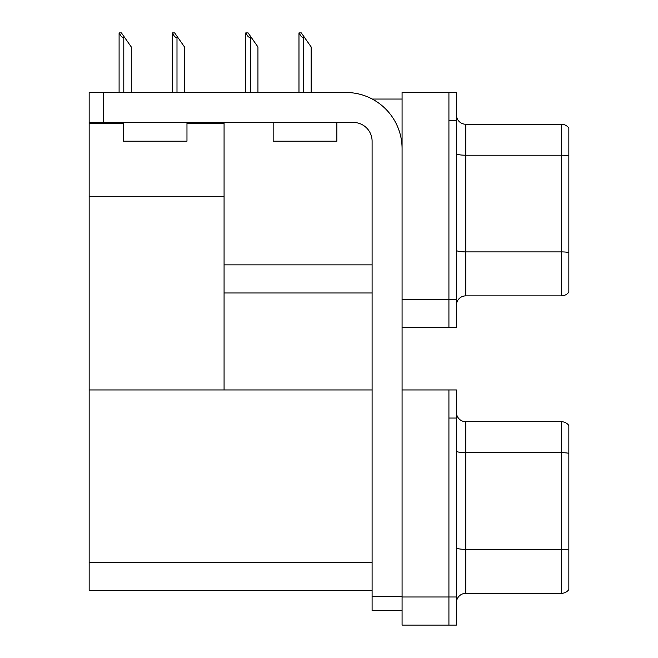 <?xml version="1.0" encoding="UTF-8"?>
<svg xmlns="http://www.w3.org/2000/svg" width="658" height="658" viewBox="0 0 658 658"><rect width="100%" height="100%" fill="white"/><g stroke="black" fill="none" stroke-linecap="round" stroke-linejoin="round"><path stroke-width="0.99" d="M372.214 99.045L402.079 99.045M372.099 264.87L224.074 264.87L224.074 196.29L89.159 196.29L89.159 92.482L103.216 92.482L103.216 122.462L353.362 122.462A18.737 18.737 0 0 1 372.099 141.207L372.099 596.526L402.079 596.526M448.92 389.947L448.92 625.1L456.413 625.1L456.413 389.947L402.079 389.947L402.079 92.482L448.92 92.482L448.92 327.643L402.079 327.643L402.079 299.538L448.92 299.538L448.92 327.643L456.413 327.643L456.413 299.538L448.92 299.538L448.92 120.595L456.413 120.595L456.413 299.538M224.074 292.974L372.099 292.974M186.971 123.219L224.074 123.219L224.074 122.462M224.074 123.219L224.074 389.947L89.159 389.947L89.159 196.29M89.159 123.219L123.26 123.219M402.079 327.643L402.079 625.1L448.92 625.1L448.92 418.052L456.413 418.052M372.099 590.432L89.159 590.432L89.159 389.947L372.099 389.947M456.413 305.246A9.368 9.368 0 0 1 465.782 295.878L561.348 295.878L561.348 124.247L465.782 124.247A9.368 9.368 0 0 1 456.413 114.879A9.368 9.368 0 0 0 465.782 124.247L465.782 295.878M568.841 127.989A9.368 9.368 0 0 0 561.348 124.247A9.368 9.368 0 0 1 568.841 127.989L568.841 292.136A9.368 9.368 0 0 1 561.348 295.878M448.92 92.482L456.413 92.482L456.413 120.595M568.841 156.514L568.841 252.549A9.368 1.629 180 0 0 561.348 251.899L465.782 251.899A9.368 1.629 0 0 1 456.413 250.27M456.413 602.712A9.368 9.368 0 0 1 465.782 593.343L561.348 593.343L561.348 421.704L465.782 421.704A9.368 9.368 0 0 1 456.413 412.336A9.368 9.368 0 0 0 465.782 421.704L465.782 593.343M568.841 425.455A9.368 9.368 0 0 0 561.348 421.704A9.368 9.368 0 0 1 568.841 425.455L568.841 589.593A9.368 9.368 0 0 1 561.348 593.343M568.841 453.971L568.841 550.006A9.368 1.629 180 0 0 561.348 549.356L465.782 549.356A9.368 1.629 0 0 1 456.413 547.727M299.415 32.9L301.315 32.9L304.596 37.588L303.667 37.588C301.726 37.432 300.311 35.877 299.415 32.9L298.979 32.9L298.979 92.482M311.16 92.482L311.16 46.957L304.596 37.588M246.207 32.9L248.107 32.9L251.381 37.588L250.451 37.588C248.51 37.432 247.095 35.877 246.207 32.9L245.763 32.9L245.763 92.482M257.944 92.482L257.944 46.957L251.381 37.588M172.75 32.9L174.65 32.9L177.931 37.588L176.994 37.588C175.061 37.432 173.646 35.877 172.75 32.9L172.314 32.9L172.314 92.482M184.495 92.482L184.495 46.957L177.931 37.588M119.534 32.9L121.434 32.9L124.716 37.588L123.786 37.588C121.845 37.432 120.43 35.877 119.534 32.9L119.098 32.9L119.098 92.482M131.279 92.482L131.279 46.957L124.716 37.588M402.079 610.575L372.099 610.575L372.099 596.526M402.079 148.7A56.21 56.21 0 0 0 345.861 92.482L103.216 92.482M103.216 122.462L89.159 122.462M273.16 122.462L273.16 141.207L336.871 141.207L336.871 122.462M123.26 122.462L123.26 141.207L186.971 141.207L186.971 122.462M402.079 596.995L456.413 596.995M89.159 562.327L372.099 562.327M568.841 155.864A9.368 1.629 180 0 0 561.348 155.214L465.782 155.214A9.368 1.629 0 0 1 456.413 153.585M568.841 453.321A9.368 1.629 180 0 0 561.348 452.671L465.782 452.671A9.368 1.629 0 0 1 456.413 451.043M303.667 92.482L303.667 37.588M250.451 92.482L250.451 37.588M176.994 92.482L176.994 37.588M123.786 92.482L123.786 37.588"/></g></svg>
